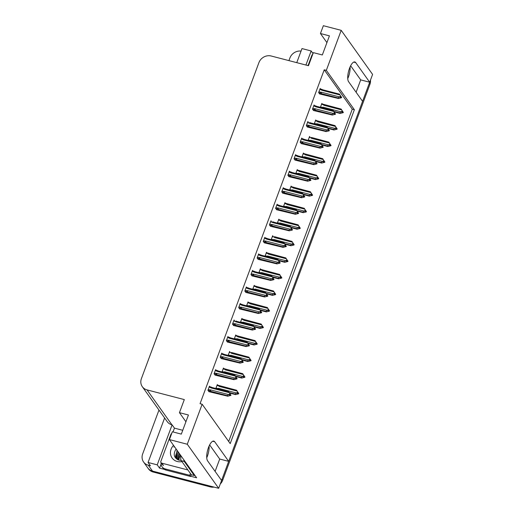 <?xml version="1.0" encoding="UTF-8"?>
<svg xmlns="http://www.w3.org/2000/svg" width="514" height="514" viewBox="0 0 514 514"><rect width="100%" height="100%" fill="white"/><g stroke="black" fill="none" stroke-linecap="round" stroke-linejoin="round"><path stroke-width="0.77" d="M209.095 446.043A10.563 3.688 -75.4 0 1 207.36 456.259A10.563 3.688 -75.4 0 1 206.744 457.768M347.747 78.623A10.563 3.688 104.6 0 0 348.363 77.113A10.563 3.688 104.6 0 0 350.098 66.897M341.2 30.339L323.357 25.7L320.447 33.519L329.429 35.858L322.323 54.966L313.341 52.627L308.477 65.702L271.231 56.013A9.901 8.911 -35.5 0 0 258.915 62.637L141.408 378.612A9.901 8.911 -35.5 0 0 142.32 386.695A9.901 8.911 -35.5 0 0 147.055 389.901L184.308 399.59L179.444 412.665L188.426 415.004L181.32 434.112L172.338 431.773L169.427 439.592L187.276 444.237L202.15 404.229L230.201 443.601L354.371 109.713L326.326 70.347L341.2 30.339L372.592 74.408L369.688 82.227L355.714 62.612A10.563 3.688 104.6 0 0 354.821 61.943A10.563 3.688 104.6 0 0 349.006 69.801A10.563 3.688 104.6 0 0 348.608 81.72L362.582 101.335L228.685 461.373L214.711 441.757A10.563 3.688 104.6 0 0 213.818 441.089A10.563 3.688 104.6 0 0 208.003 448.947A10.563 3.688 104.6 0 0 207.605 460.865L221.579 480.481L218.668 488.3L152.497 471.087A9.901 8.911 144.5 0 1 147.762 467.881A9.901 8.911 144.5 0 0 152.497 471.087L209.686 485.961L210.354 486.906L153.166 472.025A9.901 8.911 144.5 0 1 148.43 468.819L143.579 462.009A9.901 8.911 144.5 0 1 142.661 453.926L158.974 410.063M228.685 461.373L219.703 459.034L215.103 471.396M356.106 92.25L360.699 79.888L369.688 82.227M173.032 431.953L174.445 428.143L182.74 430.295M164.448 469.417L159.571 468.145L161.062 464.129M169.427 439.592L196.637 477.789L190.668 476.234M164.615 417.978L148.064 462.471L157.226 464.855L172.106 424.853L174.445 428.143M157.226 464.855L159.571 468.145M305.92 65.04L311.156 50.963L313 53.552M142.32 386.695L167.191 421.596A9.901 8.911 -35.5 0 0 171.927 424.808L172.106 424.853M311.156 50.963L301.988 48.579L296.758 62.657M288.926 60.62L289.922 57.941A9.901 8.911 144.5 0 1 301.056 51.098M148.064 462.471L150.409 465.761L148.315 465.215A9.901 8.911 144.5 0 1 143.579 462.009M187.276 444.237L218.668 488.3M179.444 412.665L185.914 421.75M320.447 33.519L326.917 42.604M228.691 441.481L352.276 109.167L324.225 69.801L200.055 403.689L202.15 404.229M324.225 69.801L326.326 70.347M352.276 109.167L354.371 109.713M265.218 237.886L264.819 237.32L263.264 241.503L264.537 242.878M259.069 254.424L258.671 253.865L257.116 258.041L258.388 259.422M252.92 270.962L252.522 270.403L250.967 274.579L252.233 275.96M246.765 287.499L246.367 286.94L244.812 291.117L246.084 292.498M234.468 320.575L234.069 320.016L232.514 324.199L233.78 325.574M240.616 304.037L240.218 303.478L238.663 307.661L239.935 309.036M216.015 370.196L215.617 369.637L214.062 373.813L215.327 375.194M222.164 353.658L221.765 353.099L220.21 357.275L221.483 358.656M228.312 337.12L227.914 336.554L226.359 340.737L227.631 342.112M271.373 221.341L270.974 220.782L269.42 224.965L270.685 226.34M277.521 204.803L277.123 204.244L275.568 208.427L276.84 209.802M283.67 188.265L283.272 187.706L281.717 191.883L282.989 193.264M289.825 171.727L289.427 171.168L287.872 175.345L289.138 176.726M295.974 155.189L295.576 154.63L294.021 158.807L295.293 160.188M302.123 138.651L301.724 138.086L300.17 142.269L301.442 143.644M308.278 122.107L307.873 121.548L306.325 125.731L307.59 127.106M314.427 105.569L314.028 105.01L312.473 109.193L313.746 110.568M320.575 89.031L320.177 88.472L318.622 92.648L319.894 94.03M209.86 386.734L209.461 386.175L207.907 390.351L209.179 391.732M236.144 335.52L235.746 334.961L234.294 338.861M229.989 352.058L229.591 351.499L228.139 355.399M223.841 368.596L223.442 368.037L221.99 371.943M242.293 318.982L241.895 318.417L240.443 322.323M248.442 302.438L248.044 301.879L246.591 305.785M254.597 285.9L254.199 285.341L252.747 289.247M260.746 269.362L260.347 268.803L258.895 272.703M266.894 252.824L266.496 252.265L265.044 256.165M273.05 236.286L272.651 235.727L271.199 239.627M279.198 219.748L278.8 219.182L277.348 223.089M285.347 203.203L284.949 202.644L283.497 206.551M291.502 186.666L291.104 186.107L289.652 190.013M297.651 170.128L297.253 169.569L295.801 173.469M303.8 153.59L303.401 153.031L301.949 156.931M309.955 137.052L309.556 136.493L308.104 140.393M316.104 120.514L315.705 119.948L314.253 123.855M322.252 103.969L321.854 103.41L320.402 107.317M217.692 385.134L217.293 384.575L215.841 388.481M360.699 79.888L350.644 65.773M219.703 459.034L209.641 444.918M369.611 82.208A9.901 8.911 144.5 0 1 369.264 83.364L221.997 479.344A9.901 8.911 144.5 0 1 221.528 480.41M370.478 80.094A9.901 8.911 144.5 0 1 369.932 84.302L222.671 480.282A9.901 8.911 144.5 0 1 220.262 484.008M214.094 487.111A9.901 8.911 144.5 0 1 210.354 486.906M237.918 392.304L237.629 391.848L238.027 392.876L237.095 393.281L237.429 393.75L238.361 393.345L238.695 393.814L235.585 394.611L235.2 394.071L229.27 392.529M217.685 389.355L217.827 388.545L215.996 388.064M238.361 393.345L238.695 393.814M229.61 393.056L235.585 394.611M238.605 393.589L236.62 390.248L219.105 385.532L218.803 385.918L219.202 386.412L237.095 391.064L238.117 392.625M219.105 385.532L218.803 385.918L216.972 385.442M237.783 392.156L236.389 392.979L218.489 388.321L217.827 388.545M235.2 394.071L236.389 392.979M237.693 392.4L238.027 392.876M218.399 389.143A2.242 0.784 -75.4 0 1 218.489 388.321M219.863 385.892A2.242 0.784 104.6 0 0 219.202 386.412M238.785 393.57L237.963 392.317M237.095 391.064L236.62 390.248M237.764 392.985L238.451 393.101M237.577 393.069L238.387 393.281M238.766 393.628L238.432 393.159M209.14 387.036L211.37 388.012L229.27 392.664L228.794 391.848L230.78 395.189M230.934 395.227L229.803 393.448L230.201 394.469L229.27 394.88L229.604 395.35L230.555 394.88L230.87 395.414L227.753 396.21L227.368 395.671L210.612 391.308A2.242 0.784 -75.4 0 1 210.663 389.92L208.164 389.663M229.938 394.585L230.6 394.758M230.959 395.17L230.625 394.694M230.535 394.945L230.87 395.414M230.555 394.88L229.752 394.668M210.978 387.517L211.28 387.132L210.978 387.517M211.37 388.012A2.242 0.784 -75.4 0 1 212.038 387.492L211.28 387.132M228.794 391.848L212.038 387.492M229.27 392.664L229.957 393.756M210.612 391.308L209.86 390.948L210.001 390.145M227.368 395.671L228.557 394.579L210.663 389.92M229.861 394L228.557 394.579M208.825 391.642L227.753 396.21M244.066 375.766L243.777 375.31L244.176 376.332L243.244 376.743L243.578 377.212L244.51 376.807L244.844 377.276L241.734 378.073L241.349 377.533L235.418 375.991M223.834 372.811L223.982 372.007L222.144 371.526M244.51 376.807L244.844 377.276M235.759 376.518L241.734 378.073M244.754 377.051L242.769 373.71L225.261 368.994L224.959 369.38L225.35 369.874L243.25 374.526L244.266 376.087M225.261 368.994L224.959 369.38L223.121 368.898M243.932 375.618L242.537 376.441L224.637 371.783L223.982 372.007M241.349 377.533L242.537 376.441M243.842 375.862L244.176 376.332M224.554 372.605A2.242 0.784 -75.4 0 1 224.637 371.783M226.012 369.354A2.242 0.784 104.6 0 0 225.35 369.874M244.94 377.032L244.111 375.779M243.25 374.526L242.769 373.71M243.912 376.447L244.6 376.556M243.726 376.531L244.536 376.743M244.915 377.09L244.58 376.621M250.215 359.228L249.932 358.772L250.331 359.794L249.399 360.205L249.733 360.674L250.665 360.263L250.999 360.732L247.883 361.535L247.497 360.995L241.567 359.453M229.989 356.273L230.131 355.463L228.293 354.988M250.665 360.263L250.999 360.732M241.914 359.98L247.883 361.535M250.909 360.513L248.924 357.172L231.409 352.456L231.107 352.835L231.499 353.336L249.399 357.988L250.421 359.549M231.409 352.456L231.107 352.835L229.27 352.36M250.087 359.08L248.686 359.896L230.792 355.245L230.131 355.463M247.497 360.995L248.686 359.896M249.99 359.325L250.331 359.794M230.702 356.067A2.242 0.784 -75.4 0 1 230.792 355.245M232.167 352.816A2.242 0.784 104.6 0 0 231.499 353.336M251.089 360.487L250.267 359.241M249.399 357.988L248.924 357.172M250.067 359.909L250.755 360.018M249.881 359.993L250.684 360.205M251.063 360.552L250.729 360.083M256.37 342.69L256.081 342.234L256.48 343.256L255.548 343.667L255.882 344.136L256.814 343.725L257.148 344.194L254.038 344.99L253.653 344.451L247.722 342.909M236.138 339.735L236.279 338.925L234.448 338.45M256.814 343.725L257.148 344.194M248.063 343.442L254.038 344.99M257.058 343.975L255.072 340.634L237.558 335.912L237.256 336.297L237.648 336.792L255.548 341.45L256.57 343.011M237.558 335.912L237.256 336.297L235.425 335.822M256.235 342.542L254.841 343.358L236.941 338.707L236.279 338.925M253.653 344.451L254.841 343.358M256.145 342.787L256.48 343.256M236.851 339.529A2.242 0.784 -75.4 0 1 236.941 338.707M238.316 336.272A2.242 0.784 104.6 0 0 237.648 336.792M257.238 343.95L256.415 342.703M255.548 341.45L255.072 340.634M256.216 343.371L256.904 343.481M256.03 343.455L256.839 343.66M257.218 344.014L256.878 343.545M215.295 370.498L217.518 371.474L235.418 376.126L234.943 375.31L236.928 378.651M237.089 378.689L235.952 376.91L236.35 377.931L235.418 378.343L235.753 378.812L236.71 378.343L237.018 378.869L233.909 379.673L233.523 379.133L216.767 374.77A2.242 0.784 -75.4 0 1 216.812 373.382L214.319 373.125M236.087 378.047L236.748 378.22M237.108 378.625L236.774 378.156M236.684 378.4L237.018 378.869M236.71 378.343L235.9 378.131M217.126 370.973L217.428 370.594L217.126 370.973M217.518 371.474A2.242 0.784 -75.4 0 1 218.187 370.954L217.428 370.594M234.943 375.31L218.187 370.954M235.418 376.126L236.106 377.218M216.767 374.77L216.008 374.41L216.15 373.601M233.523 379.133L234.712 378.034L216.812 373.382M236.016 377.462L234.712 378.034M214.974 375.098L233.909 379.673M221.444 353.96L223.674 354.93L241.567 359.588L241.092 358.772L243.077 362.113M243.238 362.152L242.1 360.372L242.499 361.393L241.567 361.805L241.901 362.274L242.859 361.798L243.167 362.331L240.057 363.128L239.672 362.588L222.915 358.232A2.242 0.784 -75.4 0 1 222.96 356.844L220.467 356.587M242.235 361.509L242.904 361.683M243.263 362.087L242.923 361.618M242.833 361.862L243.167 362.331M242.859 361.798L242.049 361.593M223.282 354.435L223.577 354.05L223.282 354.435M223.674 354.93A2.242 0.784 -75.4 0 1 224.335 354.409L223.577 354.05M241.092 358.772L224.335 354.409M241.567 359.588L242.255 360.68M222.915 358.232L222.157 357.873L222.299 357.063M239.672 362.588L240.86 361.496L222.96 356.844M242.165 360.924L240.86 361.496M221.129 358.56L240.057 363.128M227.593 337.422L229.822 338.392L247.722 343.05L247.247 342.234L249.226 345.569M249.386 345.614L248.256 343.834L248.744 344.611L248.41 344.142L248.647 344.855L247.722 345.267L248.056 345.736L249.007 345.26L249.322 345.793L246.206 346.59L245.821 346.05L229.064 341.694A2.242 0.784 -75.4 0 1 229.115 340.307L226.616 340.05M248.391 344.971L249.052 345.145M249.412 345.549L249.078 345.08M248.988 345.324L249.322 345.793M249.007 345.26L248.204 345.055M229.43 337.897L229.732 337.512L229.43 337.897M229.822 338.392A2.242 0.784 -75.4 0 1 230.49 337.871L229.732 337.512M247.247 342.234L230.49 337.871M247.722 343.05L248.41 344.142M229.064 341.694L228.312 341.335L228.454 340.525M245.821 346.05L247.009 344.958L229.115 340.307M248.313 344.386L247.009 344.958M227.278 342.022L246.206 346.59M233.748 320.884L235.971 321.854L253.871 326.512L253.396 325.69L255.381 329.031M255.542 329.076L254.404 327.289L254.803 328.317L253.871 328.722L254.205 329.198L255.162 328.722L255.471 329.256L252.361 330.052L251.976 329.513L235.219 325.156A2.242 0.784 -75.4 0 1 235.264 323.762L232.771 323.512M254.539 328.433L255.201 328.607M255.561 329.011L255.227 328.542M255.137 328.787L255.471 329.256M255.162 328.722L254.353 328.51M235.579 321.359L235.881 320.974L235.579 321.359M235.971 321.854A2.242 0.784 -75.4 0 1 236.639 321.334L235.881 320.974M253.396 325.69L236.639 321.334M253.871 326.512L254.558 327.604M235.219 325.156L234.461 324.797L234.602 323.987M251.976 329.513L253.164 328.42L235.264 323.762M254.469 327.848L253.164 328.42M233.427 325.484L252.361 330.052M180.954 455.77A6.605 2.3 104.6 0 0 181.307 460.705L191.311 474.75L194.305 475.527A6.605 2.3 -75.4 0 1 194.568 474.878M183.781 459.734A6.605 2.3 104.6 0 0 184.301 461.482L194.305 475.527M166.041 470.092L165.2 468.916A6.605 5.937 144.5 0 1 162.045 466.776L162.88 467.952A6.605 5.937 -35.5 0 0 166.041 470.092L190.591 476.478A6.605 5.937 144.5 0 1 191.356 474.763M162.045 466.776A6.605 5.937 144.5 0 1 161.094 462.716M190.591 476.478L189.756 475.302A6.605 5.937 144.5 0 1 190.501 473.612M165.2 468.916L189.756 475.302M308.053 65.593L311.889 55.281A1.651 1.484 144.5 0 1 312.698 54.349M181.95 461.604A10.762 9.682 144.5 0 1 177.24 461.488A10.762 9.682 144.5 0 1 173.533 445.349M176.148 449.024A7.466 6.714 -35.5 0 0 175.57 449.853C173.07 454.594 174.13 458.006 178.743 460.094L181.134 460.403M174.342 446.493L173.854 447.064L174.355 446.512M177.234 450.547L175.518 456.098L176.36 458.295M176.488 458.482L177.587 459.632M176.97 450.174L176.225 458.109L178.853 460.126M178.294 452.037L176.578 457.589L176.983 458.976M178.03 451.665L176.816 458.809M179.36 453.534L177.741 459.561M179.09 453.162L177.536 459.42M180.42 455.025L178.641 460.043M180.157 454.652L178.403 459.934M176.173 449.056L175.57 449.853M187.899 469.957L161.833 463.178A1.651 1.484 144.5 0 1 160.888 461.296L170.886 434.426A1.651 1.484 144.5 0 1 171.695 433.495M262.519 326.152L262.23 325.696L262.628 326.718L261.697 327.129L262.031 327.598L262.962 327.187L263.296 327.656L260.187 328.452L259.801 327.913L253.871 326.371M242.287 323.197L242.428 322.387L240.597 321.912M262.962 327.187L263.296 327.656M254.212 326.898L260.187 328.452M263.207 327.431L261.221 324.09L243.707 319.374L243.411 319.759L243.803 320.254L261.697 324.912L262.718 326.474M243.707 319.374L243.411 319.759L241.574 319.284M262.384 326.004L260.99 326.82L243.09 322.169L242.428 322.387M259.801 327.913L260.99 326.82M262.294 326.249L262.628 326.718M243.006 322.991A2.242 0.784 -75.4 0 1 243.09 322.169M244.465 319.734A2.242 0.784 104.6 0 0 243.803 320.254M263.393 327.412L262.564 326.165M261.697 324.912L261.221 324.09M262.365 326.833L263.052 326.943M262.179 326.917L262.988 327.122M263.367 327.476L263.033 327.007M268.668 309.614L268.385 309.152L268.783 310.18L267.852 310.584L268.186 311.06L269.118 310.649L269.452 311.118L266.336 311.914L265.95 311.375L260.02 309.833M248.442 306.659L248.583 305.849L246.746 305.374M269.118 310.649L269.452 311.118M260.36 310.36L266.336 311.914M269.355 310.893L267.376 307.552L249.862 302.836L249.56 303.221L249.952 303.716L267.852 308.374L268.873 309.936M249.862 302.836L249.56 303.221L247.722 302.746M268.539 309.467L267.139 310.283L249.245 305.624L248.583 305.849M265.95 311.375L267.139 310.283M268.443 309.711L268.783 310.18M249.155 306.453A2.242 0.784 -75.4 0 1 249.245 305.624M250.62 303.196A2.242 0.784 104.6 0 0 249.952 303.716M269.542 310.874L268.719 309.627M267.852 308.374L267.376 307.552M268.52 310.295L269.207 310.405M268.334 310.372L269.137 310.584M269.516 310.938L269.182 310.469M274.823 293.07L274.534 292.614L274.932 293.642L274.001 294.047L274.335 294.516L275.266 294.111L275.6 294.58L272.491 295.377L272.105 294.837L266.175 293.295M254.591 290.121L254.732 289.311L252.901 288.829M275.266 294.111L275.6 294.58M266.515 293.822L272.491 295.377M275.51 294.355L273.525 291.014L256.011 286.298L255.709 286.683L256.101 287.178L274.001 291.83L275.022 293.391M256.011 286.298L255.709 286.683L253.877 286.202M274.688 292.922L273.294 293.745L255.394 289.086L254.732 289.311M272.105 294.837L273.294 293.745M274.598 293.166L274.932 293.642M255.304 289.909A2.242 0.784 -75.4 0 1 255.394 289.086M256.769 286.658A2.242 0.784 104.6 0 0 256.101 287.178M275.69 294.336L274.868 293.083M274.001 291.83L273.525 291.014M274.669 293.751L275.356 293.867M274.482 293.835L275.292 294.047M275.671 294.393L275.331 293.924M239.897 304.346L242.126 305.316L260.02 309.968L259.544 309.152L261.53 312.493M261.69 312.531L260.553 310.752L260.951 311.78L260.02 312.184L260.354 312.653L261.311 312.184L261.62 312.718L258.51 313.514L258.124 312.975L241.368 308.618A2.242 0.784 -75.4 0 1 241.413 307.224L238.92 306.967M260.688 311.889L261.356 312.062M261.716 312.473L261.375 312.004M261.285 312.249L261.62 312.718M261.311 312.184L260.502 311.972M241.734 304.821L242.03 304.436L241.734 304.821M242.126 305.316A2.242 0.784 -75.4 0 1 242.788 304.796L242.03 304.436M259.544 309.152L242.788 304.796M260.02 309.968L260.707 311.06M241.368 308.618L240.61 308.259L240.751 307.449M258.124 312.975L259.313 311.882L241.413 307.224M260.617 311.304L259.313 311.882M239.582 308.946L258.51 313.514M246.045 287.801L248.275 288.778L266.175 293.43L265.699 292.614L267.678 295.955M267.839 295.993L266.702 294.214L267.196 294.991L266.862 294.522L267.1 295.235L266.175 295.646L266.509 296.115L267.46 295.646L267.775 296.18L264.659 296.976L264.273 296.437L247.517 292.074A2.242 0.784 -75.4 0 1 247.568 290.686L245.069 290.429M266.843 295.351L267.505 295.524M267.865 295.935L267.531 295.46M267.441 295.711L267.775 296.18M267.46 295.646L266.657 295.434M247.883 288.283L248.185 287.898L247.883 288.283M248.275 288.778A2.242 0.784 -75.4 0 1 248.943 288.258L248.185 287.898M265.699 292.614L248.943 288.258M266.175 293.43L266.862 294.522M247.517 292.074L246.765 291.714L246.906 290.911M264.273 296.437L265.462 295.344L247.568 290.686M266.766 294.766L265.462 295.344M245.731 292.408L264.659 296.976M252.201 271.263L254.424 272.24L272.324 276.892L271.848 276.076L273.833 279.417M273.994 279.455L272.857 277.676L273.255 278.697L272.324 279.108L272.658 279.577L273.615 279.108L273.923 279.635L270.814 280.438L270.428 279.899L253.672 275.536A2.242 0.784 -75.4 0 1 253.717 274.148L251.224 273.891M272.992 278.813L273.654 278.986M274.013 279.391L273.679 278.922M273.589 279.166L273.923 279.635M273.615 279.108L272.805 278.896M254.032 271.739L254.334 271.36L254.032 271.739M254.424 272.24A2.242 0.784 -75.4 0 1 255.092 271.72L254.334 271.36M271.848 276.076L255.092 271.72M272.324 276.892L273.011 277.984M253.672 275.536L252.914 275.176L253.055 274.367M270.428 279.899L271.617 278.8L253.717 274.148M272.921 278.228L271.617 278.8M251.879 275.864L270.814 280.438M280.972 276.532L280.683 276.076L281.081 277.097L280.149 277.509L280.483 277.978L281.415 277.573L281.749 278.042L278.639 278.839L278.254 278.299L272.324 276.757M260.739 273.577L260.881 272.767L259.05 272.291M281.415 277.573L281.749 278.042M272.664 277.284L278.639 278.839M281.659 277.817L279.674 274.476L262.159 269.76L261.864 270.146L262.256 270.64L280.149 275.292L281.171 276.853M262.159 269.76L261.864 270.146L260.026 269.664M280.837 276.384L279.443 277.207L261.542 272.548L260.881 272.767M278.254 278.299L279.443 277.207M280.747 276.628L281.081 277.097M261.459 273.371A2.242 0.784 -75.4 0 1 261.542 272.548M262.917 270.12A2.242 0.784 104.6 0 0 262.256 270.64M281.845 277.798L281.017 276.545M280.149 275.292L279.674 274.476M280.817 277.213L281.505 277.322M280.631 277.297L281.441 277.509M281.82 277.856L281.486 277.387M287.12 259.994L286.831 259.538L287.326 260.315L286.304 260.971L286.639 261.44L287.57 261.028L287.904 261.498L284.788 262.301L284.403 261.761L278.472 260.219M266.894 257.039L267.036 256.229L265.198 255.754M287.57 261.028L287.904 261.498M278.813 260.746L284.788 262.301M287.808 261.279L285.829 257.938L268.314 253.216L268.012 253.601L268.404 254.102L286.304 258.754L287.326 260.315M268.314 253.216L268.012 253.601L266.175 253.126M286.992 259.846L285.591 260.662L267.698 256.011L267.036 256.229M284.403 261.761L285.591 260.662M286.896 260.09L287.23 260.559M267.608 256.833A2.242 0.784 -75.4 0 1 267.698 256.011M269.073 253.575A2.242 0.784 104.6 0 0 268.404 254.102M287.994 261.253L287.172 260.007M286.304 258.754L285.829 257.938M286.973 260.675L287.66 260.784M286.786 260.759L287.589 260.971M287.968 261.318L287.634 260.849M293.276 243.456L292.986 243L293.385 244.022L292.453 244.433L292.787 244.902L293.719 244.491L294.053 244.96L290.943 245.756L290.558 245.217L284.627 243.675M273.043 240.501L273.185 239.691L271.353 239.216M293.719 244.491L294.053 244.96M284.968 244.208L290.943 245.756M293.963 244.735L291.978 241.4L274.463 236.678L274.161 237.063L274.553 237.558L292.453 242.216L293.475 243.777M274.463 236.678L274.161 237.063L272.33 236.588M293.141 243.308L291.746 244.124L273.846 239.473L273.185 239.691M290.558 245.217L291.746 244.124M293.051 243.552L293.385 244.022M273.756 240.295A2.242 0.784 -75.4 0 1 273.846 239.473M275.221 237.038A2.242 0.784 104.6 0 0 274.553 237.558M294.143 244.715L293.321 243.469M292.453 242.216L291.978 241.4M293.121 244.137L293.809 244.246M292.935 244.221L293.745 244.426M294.124 244.78L293.783 244.311M299.424 226.918L299.135 226.462L299.533 227.484L298.602 227.895L298.936 228.364L299.868 227.953L300.202 228.422L297.092 229.218L296.707 228.679L290.776 227.137M279.192 223.963L279.333 223.153L277.502 222.678M299.868 227.953L300.202 228.422M291.117 227.663L297.092 229.218M300.112 228.197L298.126 224.856L280.612 220.14L280.316 220.525L280.708 221.02L298.602 225.678L299.623 227.239M280.612 220.14L280.316 220.525L278.479 220.05M299.289 226.77L297.895 227.586L279.995 222.935L279.333 223.153M296.707 228.679L297.895 227.586M299.199 227.015L299.533 227.484M279.912 223.757A2.242 0.784 -75.4 0 1 279.995 222.935M281.37 220.5A2.242 0.784 104.6 0 0 280.708 221.02M300.292 228.177L299.469 226.931M298.602 225.678L298.126 224.856M299.27 227.599L299.958 227.708M299.084 227.683L299.893 227.888M300.272 228.242L299.938 227.773M305.573 210.38L305.284 209.918L305.779 210.701L304.757 211.35L305.091 211.826L306.023 211.415L306.357 211.884L303.241 212.68L302.855 212.141L296.925 210.599M285.347 207.425L285.488 206.615L283.651 206.14M306.023 211.415L306.357 211.884M297.265 211.125L303.241 212.68M306.26 211.659L304.282 208.318L286.767 203.602L286.465 203.987L286.857 204.482L304.757 209.14L305.779 210.701M286.767 203.602L286.465 203.987L284.627 203.512M305.444 210.226L304.044 211.048L286.144 206.39L285.488 206.615M302.855 212.141L304.044 211.048M305.348 210.477L305.682 210.946M286.06 207.213A2.242 0.784 -75.4 0 1 286.144 206.39M287.525 203.962A2.242 0.784 104.6 0 0 286.857 204.482M306.447 211.639L305.624 210.387M304.757 209.14L304.282 208.318M305.425 211.061L306.113 211.17M305.239 211.138L306.042 211.35M306.421 211.704L306.087 211.228M258.349 254.726L260.579 255.696L278.472 260.354L277.997 259.538L279.982 262.879M280.143 262.917L279.006 261.138L279.404 262.159L278.472 262.57L278.806 263.039L279.764 262.564L280.072 263.097L276.962 263.894L276.577 263.354L259.821 258.998A2.242 0.784 -75.4 0 1 259.866 257.61L257.373 257.353M279.141 262.275L279.809 262.448M280.162 262.853L279.828 262.384M279.738 262.628L280.072 263.097M279.764 262.564L278.954 262.358M260.18 255.201L260.482 254.815L260.18 255.201M260.579 255.696A2.242 0.784 -75.4 0 1 261.24 255.175L260.482 254.815M277.997 259.538L261.24 255.175M278.472 260.354L279.16 261.446M259.821 258.998L259.062 258.638L259.204 257.829M276.577 263.354L277.766 262.262L259.866 257.61M279.07 261.69L277.766 262.262M258.034 259.326L276.962 263.894M264.498 238.188L266.727 239.158L284.627 243.816L284.152 242.993L286.131 246.334M286.292 246.379L285.154 244.6L285.649 245.377L285.315 244.908L285.553 245.621L284.627 246.033L284.962 246.502L285.912 246.026L286.227 246.559L283.111 247.356L282.726 246.816L265.969 242.46A2.242 0.784 -75.4 0 1 266.014 241.072L263.521 240.815M285.296 245.737L285.957 245.91M286.317 246.315L285.983 245.846M285.893 246.09L286.227 246.559M285.912 246.026L285.109 245.821M266.336 238.663L266.637 238.278L266.336 238.663M266.727 239.158A2.242 0.784 -75.4 0 1 267.396 238.637L266.637 238.278M284.152 242.993L267.396 238.637M284.627 243.816L285.315 244.908M265.969 242.46L265.218 242.1L265.359 241.291M282.726 246.816L283.914 245.724L266.014 241.072M285.219 245.152L283.914 245.724M264.183 242.788L283.111 247.356M270.653 221.65L272.876 222.62L290.776 227.278L290.301 226.456L292.286 229.797M292.447 229.842L291.309 228.055L291.708 229.083L290.776 229.488L291.11 229.964L292.061 229.488L292.376 230.021L289.26 230.818L288.881 230.278L272.124 225.922A2.242 0.784 -75.4 0 1 272.169 224.528L269.67 224.277M291.444 229.199L292.106 229.366M292.466 229.777L292.132 229.308M292.042 229.552L292.376 230.021M292.061 229.488L291.258 229.276M272.484 222.125L272.786 221.74L272.484 222.125M272.876 222.62A2.242 0.784 -75.4 0 1 273.544 222.099L272.786 221.74M290.301 226.456L273.544 222.099M290.776 227.278L291.464 228.37M272.124 225.922L271.366 225.562L271.508 224.753M288.881 230.278L290.063 229.186L272.169 224.528M291.374 228.614L290.063 229.186M270.332 226.25L289.26 230.818M276.802 205.105L279.031 206.082L296.925 210.734L296.449 209.918L298.435 213.259M298.595 213.297L297.458 211.517L297.857 212.545L296.925 212.95L297.259 213.419L298.216 212.95L298.525 213.483L295.415 214.28L295.03 213.74L278.273 209.384A2.242 0.784 -75.4 0 1 278.318 207.99L275.825 207.733M297.593 212.655L298.261 212.828M298.615 213.239L298.281 212.77M298.191 213.014L298.525 213.483M298.216 212.95L297.407 212.738M278.633 205.587L278.935 205.202L278.633 205.587M279.031 206.082A2.242 0.784 -75.4 0 1 279.693 205.561L278.935 205.202M296.449 209.918L279.693 205.561M296.925 210.734L297.612 211.826M278.273 209.384L277.515 209.025L277.656 208.215M295.03 213.74L296.218 212.648L278.318 207.99M297.522 212.07L296.218 212.648M276.481 209.712L295.415 214.28M282.951 188.567L285.18 189.544L303.08 194.196L302.598 193.38L304.584 196.721M304.744 196.759L303.607 194.979L304.102 195.757L303.768 195.288L304.005 196.001L303.074 196.412L303.414 196.881L304.365 196.412L304.68 196.946L301.564 197.742L301.178 197.203L284.422 192.84A2.242 0.784 -75.4 0 1 284.467 191.452L281.974 191.195M303.748 196.117L304.41 196.29M304.77 196.701L304.436 196.226M304.346 196.47L304.68 196.946M304.365 196.412L303.562 196.2M284.788 189.049L285.09 188.664L284.788 189.049M285.18 189.544A2.242 0.784 -75.4 0 1 285.848 189.023L285.09 188.664M302.598 193.38L285.848 189.023M303.08 194.196L303.768 195.288M284.422 192.84L283.67 192.48L283.812 191.671M301.178 197.203L302.367 196.11L284.467 191.452M303.671 195.532L302.367 196.11M282.636 193.174L301.564 197.742M311.728 193.836L311.439 193.38L311.837 194.408L310.906 194.812L311.24 195.281L312.171 194.877L312.506 195.346L309.396 196.142L309.01 195.603L303.08 194.061M291.496 190.887L291.637 190.077L289.8 189.595M312.171 194.877L312.506 195.346M303.421 194.588L309.396 196.142M312.416 195.121L310.43 191.78L292.916 187.064L292.614 187.449L293.006 187.944L310.906 192.596L311.927 194.157M292.916 187.064L292.614 187.449L290.783 186.968M311.593 193.688L310.193 194.51L292.299 189.852L291.637 190.077M309.01 195.603L310.193 194.51M311.503 193.932L311.837 194.408M292.209 190.675A2.242 0.784 -75.4 0 1 292.299 189.852M293.674 187.424A2.242 0.784 104.6 0 0 293.006 187.944M312.596 195.102L311.773 193.849M310.906 192.596L310.43 191.78M311.574 194.517L312.261 194.633M311.388 194.6L312.197 194.812M312.576 195.159L312.236 194.69M317.877 177.298L317.588 176.842L317.986 177.863L317.054 178.274L317.389 178.743L318.32 178.332L318.654 178.808L315.545 179.604L315.159 179.065L309.229 177.523M297.645 174.342L297.786 173.533L295.955 173.057M318.32 178.332L318.654 178.808M309.569 178.05L315.545 179.604M318.564 178.583L316.579 175.242L299.064 170.526L298.762 170.911L299.161 171.406L317.054 176.058L318.076 177.619M299.064 170.526L298.762 170.911L296.931 170.43M317.742 177.15L316.348 177.972L298.448 173.314L297.786 173.533M315.159 179.065L316.348 177.972M317.652 177.394L317.986 177.863M298.364 174.137A2.242 0.784 -75.4 0 1 298.448 173.314M299.823 170.886A2.242 0.784 104.6 0 0 299.161 171.406M318.744 178.557L317.922 177.311M317.054 176.058L316.579 175.242M317.723 177.979L318.41 178.088M317.536 178.062L318.346 178.274M318.725 178.621L318.391 178.152M324.026 160.76L323.736 160.304L324.231 161.081L323.21 161.737L323.544 162.206L324.475 161.794L324.809 162.263L321.693 163.066L321.308 162.527L315.378 160.978M303.8 157.804L303.941 156.995L302.103 156.519M324.475 161.794L324.809 162.263M315.718 161.512L321.693 163.066M324.713 162.045L322.728 158.704L305.22 153.982L304.918 154.367L305.31 154.862L323.21 159.52L324.231 161.081M305.22 153.982L304.918 154.367L303.08 153.892M323.897 160.612L322.496 161.428L304.596 156.776L303.941 156.995M321.308 162.527L322.496 161.428M323.801 160.856L324.135 161.325M304.513 157.599A2.242 0.784 -75.4 0 1 304.596 156.776M305.978 154.341A2.242 0.784 104.6 0 0 305.31 154.862M324.899 162.019L324.077 160.773M323.21 159.52L322.728 158.704M323.878 161.441L324.565 161.55M323.691 161.524L324.495 161.737M324.874 162.083L324.54 161.614M330.181 144.222L329.892 143.766L330.29 144.787L329.358 145.199L329.692 145.668L330.624 145.256L330.958 145.725L327.842 146.522L327.463 145.982L321.533 144.44M309.948 141.266L310.09 140.457L308.252 139.981M330.624 145.256L330.958 145.725M321.873 144.974L327.842 146.522M330.868 145.501L328.883 142.166L311.368 137.444L311.066 137.829L311.458 138.324L329.358 142.982L330.38 144.543M311.368 137.444L311.066 137.829L309.235 137.354M330.046 144.074L328.645 144.89L310.752 140.238L310.09 140.457M327.463 145.982L328.645 144.89M329.956 144.318L330.29 144.787M310.662 141.061A2.242 0.784 -75.4 0 1 310.752 140.238M312.126 137.803A2.242 0.784 104.6 0 0 311.458 138.324M331.048 145.481L330.226 144.235M329.358 142.982L328.883 142.166M330.027 144.903L330.714 145.012M329.84 144.987L330.643 145.192M331.022 145.546L330.688 145.077M336.329 127.684L336.04 127.228L336.439 128.249L335.507 128.661L335.841 129.13L336.773 128.718L337.107 129.187L333.997 129.984L333.612 129.444L327.681 127.902M316.097 124.729L316.238 123.919L314.407 123.444M336.773 128.718L337.107 129.187M328.022 128.429L333.997 129.984M337.017 128.963L335.032 125.622L317.517 120.906L317.215 121.291L317.613 121.786L335.507 126.444L336.529 128.005M317.517 120.906L317.215 121.291L315.384 120.816M336.195 127.536L334.8 128.352L316.9 123.701L316.238 123.919M333.612 129.444L334.8 128.352M336.105 127.78L336.439 128.249M316.817 124.523A2.242 0.784 -75.4 0 1 316.9 123.701M318.275 121.265A2.242 0.784 104.6 0 0 317.613 121.786M337.197 128.943L336.374 127.697M335.507 126.444L335.032 125.622M336.175 128.365L336.863 128.474M335.989 128.449L336.798 128.654M337.178 129.008L336.843 128.539M342.478 111.146L342.189 110.683L342.684 111.467L341.656 112.116L341.996 112.592L342.928 112.18L343.262 112.65L340.146 113.446L339.76 112.907L333.83 111.365M322.252 108.191L322.394 107.381L320.556 106.899M342.928 112.18L343.262 112.65M334.171 111.891L340.146 113.446M343.166 112.425L341.18 109.084L323.672 104.368L323.37 104.753L323.762 105.248L341.662 109.906L342.684 111.467M323.672 104.368L323.37 104.753L321.533 104.278M342.343 110.992L340.949 111.814L323.049 107.156L322.394 107.381M339.76 112.907L340.949 111.814M342.253 111.242L342.587 111.711M322.965 107.979A2.242 0.784 -75.4 0 1 323.049 107.156M324.43 104.727A2.242 0.784 104.6 0 0 323.762 105.248M343.352 112.405L342.53 111.152M341.662 109.906L341.18 109.084M342.33 111.827L343.018 111.936M342.144 111.904L342.947 112.116M343.326 112.47L342.992 111.994M289.106 172.029L291.329 173.006L309.229 177.658L308.753 176.842L310.739 180.183M310.893 180.221L309.762 178.442L310.16 179.463L309.229 179.874L309.563 180.343L310.514 179.874L310.829 180.401L307.713 181.204L307.333 180.665L290.577 176.302A2.242 0.784 -75.4 0 1 290.622 174.914L288.123 174.657M309.897 179.579L310.559 179.752M310.919 180.157L310.584 179.688M310.495 179.932L310.829 180.401M310.514 179.874L309.711 179.662M290.937 172.505L291.239 172.119L290.937 172.505M291.329 173.006A2.242 0.784 -75.4 0 1 291.997 172.479L291.239 172.119M308.753 176.842L291.997 172.479M309.229 177.658L309.916 178.75M290.577 176.302L289.819 175.942L289.96 175.133M307.333 180.665L308.516 179.566L290.622 174.914M309.826 178.994L308.516 179.566M288.784 176.63L307.713 181.204M295.254 155.491L297.484 156.462L315.378 161.12L314.902 160.304L316.887 163.638M317.048 163.683L315.911 161.904L316.309 162.925L315.378 163.336L315.712 163.805L316.669 163.33L316.977 163.863L313.868 164.66L313.482 164.12L296.726 159.764A2.242 0.784 -75.4 0 1 296.771 158.376L294.278 158.119M316.046 163.041L316.714 163.214M317.067 163.619L316.733 163.15M316.643 163.394L316.977 163.863M316.669 163.33L315.859 163.124M297.086 155.967L297.388 155.581L297.086 155.967M297.484 156.462A2.242 0.784 -75.4 0 1 298.146 155.941L297.388 155.581M314.902 160.304L298.146 155.941M315.378 161.12L316.065 162.212M296.726 159.764L295.968 159.404L296.109 158.595M313.482 164.12L314.671 163.028L296.771 158.376M315.975 162.456L314.671 163.028M294.933 160.092L313.868 164.66M301.403 138.953L303.633 139.924L321.533 144.582L321.051 143.759L323.036 147.1M323.197 147.145L322.06 145.366L322.554 146.143L322.214 145.674L322.458 146.387L321.526 146.798L321.867 147.267L322.818 146.792L323.133 147.325L320.016 148.122L319.631 147.582L302.874 143.226A2.242 0.784 -75.4 0 1 302.919 141.838L300.427 141.581M322.201 146.503L322.863 146.676M323.222 147.081L322.888 146.612M322.792 146.856L323.133 147.325M322.818 146.792L322.015 146.586M303.241 139.429L303.543 139.043L303.241 139.429M303.633 139.924A2.242 0.784 -75.4 0 1 304.301 139.403L303.543 139.043M321.051 143.759L304.301 139.403M321.533 144.582L322.214 145.674M302.874 143.226L302.123 142.866L302.264 142.057M319.631 147.582L320.82 146.49L302.919 141.838M322.124 145.918L320.82 146.49M301.088 143.554L320.016 148.122M307.558 122.416L309.781 123.386L327.681 128.044L327.206 127.221L329.191 130.562M329.346 130.607L328.215 128.821L328.613 129.849L327.681 130.254L328.016 130.729L328.966 130.254L329.281 130.787L326.165 131.584L325.786 131.044L309.03 126.688A2.242 0.784 -75.4 0 1 309.075 125.294L306.575 125.043M328.35 129.965L329.011 130.132M329.371 130.543L329.037 130.074M328.947 130.318L329.281 130.787M328.966 130.254L328.163 130.042M309.389 122.891L309.691 122.505L309.389 122.891M309.781 123.386A2.242 0.784 -75.4 0 1 310.45 122.865L309.691 122.505M327.206 127.221L310.45 122.865M327.681 128.044L328.369 129.13M309.03 126.688L308.272 126.328L308.413 125.519M325.786 131.044L326.968 129.952L309.075 125.294M328.279 129.38L326.968 129.952M307.237 127.016L326.165 131.584M313.707 105.871L315.937 106.848L333.83 111.499L333.355 110.683L335.34 114.024M335.501 114.063L334.363 112.283L334.762 113.311L333.83 113.716L334.164 114.185L335.122 113.716L335.43 114.249L332.32 115.046L331.935 114.506L315.178 110.15A2.242 0.784 -75.4 0 1 315.223 108.756L312.73 108.499M334.498 113.421L335.167 113.594M335.52 114.005L335.186 113.536M335.096 113.78L335.43 114.249M335.122 113.716L334.312 113.504M315.538 106.353L315.84 105.968L315.538 106.353M315.937 106.848A2.242 0.784 -75.4 0 1 316.598 106.327L315.84 105.968M333.355 110.683L316.598 106.327M333.83 111.499L334.518 112.592M315.178 110.15L314.42 109.79L314.562 108.981M331.935 114.506L333.123 113.414L315.223 108.756M334.428 112.836L333.123 113.414M313.386 110.478L332.32 115.046M319.856 89.333L322.085 90.31L339.985 94.962L339.503 94.146L341.489 97.487M341.649 97.525L340.512 95.745L341.007 96.523L340.666 96.054L340.911 96.767L339.979 97.178L340.319 97.647L341.27 97.178L341.585 97.711L338.469 98.508L338.084 97.968L321.327 93.606A2.242 0.784 -75.4 0 1 321.372 92.218L318.879 91.961M340.654 96.883L341.315 97.056M341.675 97.461L341.341 96.992M341.245 97.236L341.585 97.711M341.27 97.178L340.467 96.966M321.693 89.815L321.995 89.43L321.693 89.815M322.085 90.31A2.242 0.784 -75.4 0 1 322.753 89.789L321.995 89.43M339.503 94.146L322.753 89.789M339.985 94.962L340.666 96.054M321.327 93.606L320.569 93.246L320.717 92.436M338.084 97.968L339.272 96.876L321.372 92.218M340.576 96.298L339.272 96.876M319.541 93.933L338.469 98.508M353.709 62.091L355.714 62.612M148.315 465.215L153.166 472.025M147.055 389.901L171.927 424.808M212.706 441.237L214.711 441.757M369.932 84.302L369.264 83.364M222.671 480.282L221.997 479.344M218.681 385.423L217.126 385.018M210.856 387.023L209.301 386.618M209.86 390.948L207.99 390.467M224.83 368.879L223.275 368.48M237.134 335.803L235.579 335.398M217.004 370.478L215.45 370.074M216.008 374.41L214.139 373.929M223.153 353.94L221.598 353.536M222.157 357.873L220.288 357.384M229.308 337.402L227.753 336.998M228.312 341.335L226.443 340.846M234.461 324.797L232.591 324.308M181.307 460.705L184.301 461.482M161.833 463.178L163.503 465.53M243.283 319.265L241.728 318.86M249.438 302.727L247.883 302.322M255.587 286.189L254.032 285.784M241.606 304.327L240.051 303.922M240.61 308.259L238.74 307.77M247.761 287.782L246.206 287.384M246.765 291.714L244.895 291.232M253.91 271.244L252.355 270.839M252.914 275.176L251.044 274.694M261.735 269.644L260.18 269.246M267.89 253.106L266.336 252.702M280.188 220.031L278.633 219.626M286.343 203.493L284.788 203.088M260.058 254.706L258.503 254.302M259.062 258.638L257.193 258.15M266.213 238.168L264.659 237.764M265.218 242.1L263.348 241.612M271.366 225.562L269.497 225.074M278.511 205.092L276.956 204.688M277.515 209.025L275.645 208.536M284.666 188.548L283.111 188.15M283.67 192.48L281.8 191.998M292.492 186.955L290.937 186.55M298.64 170.41L297.086 170.012M304.796 153.872L303.241 153.468M317.093 120.796L315.538 120.392M323.248 104.258L321.693 103.854M290.815 172.01L289.26 171.605M289.819 175.942L287.949 175.46M296.963 155.472L295.409 155.067M295.968 159.404L294.098 158.916M303.119 138.934L301.564 138.529M302.123 142.866L300.253 142.378M308.272 126.328L306.402 125.84M315.416 105.858L313.861 105.454M314.42 109.79L312.551 109.302M321.571 89.314L320.016 88.916M320.569 93.246L318.706 92.764M218.848 385.436L217.139 384.992M211.016 387.036L209.307 386.592M224.997 368.898L223.288 368.454M237.301 335.822L235.592 335.372M217.171 370.498L215.462 370.054M223.32 353.96L221.611 353.51M229.469 337.415L227.76 336.972M161.043 462.645L162.72 464.99M243.45 319.278L241.741 318.834M249.598 302.74L247.889 302.296M255.754 286.202L254.044 285.758M241.773 304.339L240.064 303.896M247.921 287.801L246.212 287.358M254.077 271.263L252.361 270.82M261.902 269.664L260.193 269.22M268.051 253.126L266.342 252.676M280.355 220.043L278.646 219.6M286.504 203.505L284.795 203.062M260.225 254.726L258.516 254.276M266.374 238.181L264.665 237.738M278.678 205.105L276.969 204.662M284.827 188.567L283.118 188.124M292.659 186.968L290.943 186.524M298.807 170.43L297.098 169.986M304.956 153.892L303.247 153.442M317.26 120.809L315.551 120.366M323.409 104.271L321.7 103.828M290.982 172.029L289.266 171.58M297.131 155.491L295.421 155.042M303.279 138.947L301.57 138.504M315.583 105.871L313.874 105.428M321.732 89.333L320.023 88.89"/></g></svg>

